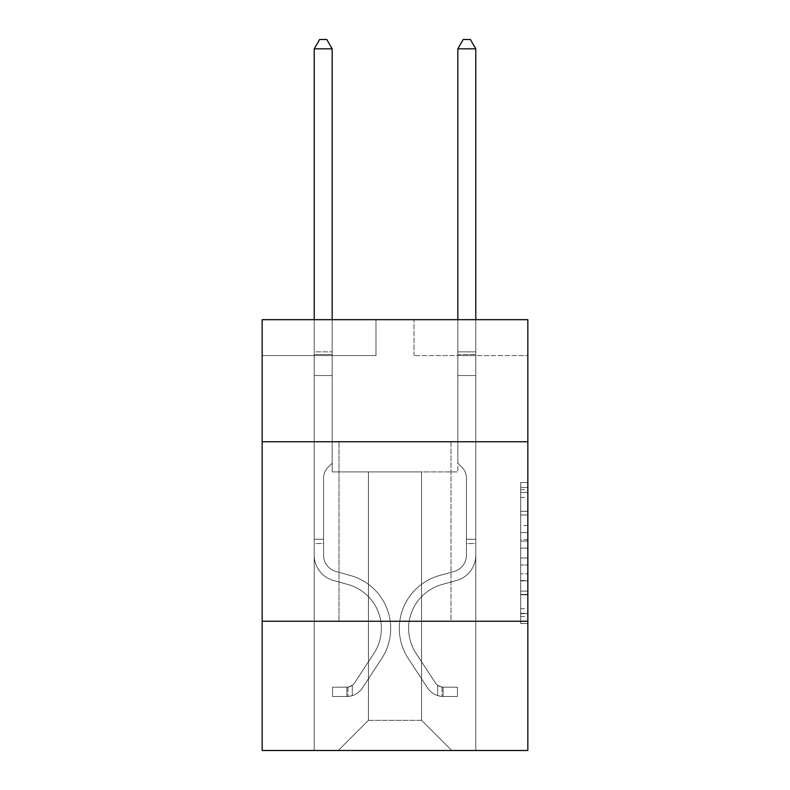 <?xml version="1.0" encoding="UTF-8"?>
<svg xmlns="http://www.w3.org/2000/svg" width="790" height="790" viewBox="0 0 790 790"><rect width="100%" height="100%" fill="white"/><g stroke="black" fill="none" stroke-linecap="round" stroke-linejoin="round"><path stroke-width="0.59" stroke-dasharray="3.95 2.96" d="M520.659 525.557L520.659 548.102L527.838 548.102L527.838 616.476L527.838 489.612L527.838 548.102L520.659 548.102L520.659 487.489L520.659 623.517L520.659 482.562L520.659 613.652L527.838 613.652L520.659 613.652L527.838 613.652L520.659 613.652L520.659 591.098L520.659 623.517L527.838 623.517L527.838 482.562L527.838 613.297L527.838 557.977L520.659 557.977L527.838 557.977L527.838 591.098L527.838 492.427L520.659 492.427L527.838 492.427L527.838 623.517L527.838 489.612L527.838 623.517L520.659 623.517L520.659 482.562L527.838 482.562L527.838 489.612L527.838 482.562L527.838 489.612L527.838 482.562L527.838 487.489L527.838 482.562L520.659 482.562L520.659 492.427L527.838 492.427L520.659 492.427L520.659 525.557L527.838 525.557M451.011 441.748L451.011 621.256L338.989 621.256L451.011 621.256L338.989 621.256L451.011 621.256L451.011 441.748L338.989 441.748L338.989 621.256L338.989 441.748L451.011 441.748M527.838 441.748L262.162 441.748L262.162 319.674L527.838 319.674L414.029 319.674L527.838 319.674L527.838 441.748L262.162 441.748L527.838 441.748L527.838 750.5L262.162 750.5L262.162 621.256L527.838 621.256L262.162 621.256L262.162 441.748M527.838 539.649L527.838 532.598L527.838 539.649L520.659 539.649L520.659 511.278L520.659 594.801L520.659 573.836L527.838 573.836L520.659 573.836L520.659 623.517L527.838 623.517L520.659 623.517L527.838 623.517L520.659 623.517L520.659 482.562L527.838 482.562L520.659 482.562L527.838 482.562L520.659 482.562L520.659 539.649L527.838 539.649M527.838 355.579L527.838 319.674L527.838 355.579L414.029 355.579L527.838 355.579M421.564 471.906L421.564 720.342L451.722 750.5L475.778 750.5L475.778 355.579L457.825 355.579L475.778 355.579L457.825 355.579L475.778 355.579L457.825 355.579L475.778 355.579L457.825 355.579L475.778 355.579L457.825 355.579L475.778 355.579L457.825 355.579L475.778 355.579L457.825 355.579L475.778 355.579L457.825 355.579L475.778 355.579L475.778 750.5L475.778 355.579L475.778 750.5L475.778 355.579L475.778 750.5L475.778 355.579L475.778 750.5L475.778 355.579L475.778 750.5L475.778 355.579L475.778 750.5L475.778 355.579L475.778 750.5L475.778 355.579L475.778 750.5L338.278 750.5L451.722 750.5L421.564 720.342L451.722 750.5L421.564 720.342L451.722 750.5L421.564 720.342L451.722 750.5L421.564 720.342L451.722 750.5L421.564 720.342L451.722 750.5L421.564 720.342L451.722 750.5L421.564 720.342L451.722 750.5L421.564 720.342L368.436 720.342L368.436 471.906L368.436 720.342L368.436 471.906L368.436 720.342L338.278 750.5L368.436 720.342L338.278 750.5L368.436 720.342L368.436 471.906L421.564 471.906L421.564 720.342L451.722 750.5L421.564 720.342L421.564 471.906L421.564 720.342L421.564 471.906L421.564 720.342L421.564 471.906L421.564 720.342L421.564 471.906L421.564 720.342L421.564 471.906L421.564 720.342L421.564 471.906L421.564 720.342L421.564 471.906L421.564 720.342L421.564 471.906L332.175 471.906L332.175 355.579L314.223 355.579L314.223 750.5L338.278 750.5L314.223 750.5L338.278 750.5L314.223 750.5L338.278 750.5L314.223 750.5L338.278 750.5L314.223 750.5L338.278 750.5L314.223 750.5L338.278 750.5L314.223 750.5L338.278 750.5L314.223 750.5L338.278 750.5L314.223 750.5L314.223 355.579L314.223 750.5L314.223 355.579L314.223 750.5L314.223 355.579L314.223 750.5L314.223 355.579L314.223 750.5L314.223 355.579L314.223 750.5L314.223 355.579L314.223 750.5L314.223 355.579L314.223 750.5L314.223 355.579L332.175 355.579L314.223 355.579L332.175 355.579L314.223 355.579L332.175 355.579L314.223 355.579L332.175 355.579L314.223 355.579L332.175 355.579L314.223 355.579L332.175 355.579L314.223 355.579L332.175 355.579L314.223 355.579L332.175 355.579L332.175 471.906L332.175 355.579L332.175 471.906L332.175 355.579L332.175 471.906L332.175 355.579L332.175 471.906L332.175 355.579L332.175 471.906L332.175 355.579L332.175 471.906L332.175 355.579L332.175 471.906L332.175 355.579L332.175 471.906L368.436 471.906L332.175 471.906L368.436 471.906L332.175 471.906L368.436 471.906L332.175 471.906L368.436 471.906L332.175 471.906L368.436 471.906L332.175 471.906L368.436 471.906L332.175 471.906L368.436 471.906L332.175 471.906L368.436 471.906L368.436 720.342L338.278 750.5L368.436 720.342L368.436 471.906L368.436 720.342L338.278 750.5L368.436 720.342L368.436 471.906L368.436 720.342L338.278 750.5L368.436 720.342L368.436 471.906L368.436 720.342L338.278 750.5L368.436 720.342L368.436 471.906L368.436 720.342L338.278 750.5L368.436 720.342L368.436 471.906L368.436 720.342L338.278 750.5L368.436 720.342L368.436 471.906L368.436 720.342L338.278 750.5L368.436 720.342L421.564 720.342L421.564 471.906L457.825 471.906L421.564 471.906M375.971 355.579L262.162 355.579L375.971 355.579L375.971 319.674L262.162 319.674L375.971 319.674L375.971 355.579M262.162 355.579L262.162 319.674L262.162 355.579M414.029 355.579L414.029 319.674L414.029 355.579M457.825 355.579L457.825 471.906L457.825 355.579M262.162 621.256L527.838 621.256M520.659 548.102L527.838 548.102L520.659 548.102M520.659 487.489L520.659 482.562L520.659 487.489L527.838 487.489L520.659 487.489M520.659 594.445L520.659 565.018L520.659 594.445L527.838 594.445L520.659 594.445M520.659 565.018L520.659 557.977L527.838 557.977L520.659 557.977L520.659 565.018L527.838 565.018L520.659 565.018M520.659 511.278L520.659 492.427L520.659 511.278L527.838 511.278L520.659 511.278M520.659 482.562L527.838 482.562L520.659 482.562L520.659 489.612L520.659 482.562L527.838 482.562M520.659 623.517L527.838 623.517L520.659 623.517L520.659 616.476L520.659 623.517M314.223 543.56L314.223 48.832L314.223 375.536L314.223 48.832L332.175 48.832L332.175 351.846L332.175 48.832L314.223 48.832L319.604 39.5L326.784 39.5L319.604 39.5L314.223 48.832L314.223 375.536L314.223 48.832L332.175 48.832L326.784 39.5L332.175 48.832L332.175 375.536L314.223 375.536L314.223 48.832L319.604 39.5L326.784 39.5L319.604 39.5L314.223 48.832L314.223 375.536L332.175 375.536L332.175 463.138L328.126 467.186A15.603 15.603 0 0 0 323.554 478.217A15.603 15.603 0 0 1 328.126 467.186L332.175 463.138L332.175 48.832L314.223 48.832L332.175 48.832L326.784 39.5L332.175 48.832L332.175 375.536L314.223 375.536L314.223 555.202A26.208 26.208 0 0 0 333.39 580.452A26.208 26.208 0 0 1 314.223 555.202L314.223 375.536L332.175 375.536L332.175 463.138L328.126 467.186A15.603 15.603 0 0 0 323.554 478.217A15.603 15.603 0 0 1 328.126 467.186L332.175 463.138L332.175 48.832L314.223 48.832L319.604 39.5L326.784 39.5L319.604 39.5L314.223 48.832L314.223 351.846L314.223 48.832L332.175 48.832L326.784 39.5L332.175 48.832L332.175 375.536L314.223 375.536L314.223 555.202A26.208 26.208 0 0 0 333.39 580.452A26.208 26.208 0 0 1 314.223 555.202L314.223 375.536L332.175 375.536L332.175 463.138L328.126 467.186A15.603 15.603 0 0 0 323.554 478.217A15.603 15.603 0 0 1 328.126 467.186L332.175 463.138L332.175 48.832L314.223 48.832L319.604 39.5L326.784 39.5L319.604 39.5L314.223 48.832L314.223 354.522L314.223 48.832L332.175 48.832L326.784 39.5L332.175 48.832L332.175 375.536L314.223 375.536L314.223 555.202A26.208 26.208 0 0 0 333.39 580.452A26.208 26.208 0 0 1 314.223 555.202L314.223 375.536L332.175 375.536L332.175 463.138L328.126 467.186A15.603 15.603 0 0 0 323.554 478.217A15.603 15.603 0 0 1 328.126 467.186L332.175 463.138L332.175 48.832L314.223 48.832L319.604 39.5L326.784 39.5L319.604 39.5L314.223 48.832L314.223 555.202A26.208 26.208 0 0 0 333.39 580.452L348.005 584.521L333.39 580.452A26.208 26.208 0 0 1 314.223 555.202L314.223 375.536L332.175 375.536L332.175 463.138L328.126 467.186A15.603 15.603 0 0 0 323.554 478.217A15.603 15.603 0 0 1 328.126 467.186L332.175 463.138L332.175 375.536L314.223 375.536L314.223 555.202A26.208 26.208 0 0 0 333.39 580.452A26.208 26.208 0 0 1 314.223 555.202L314.223 375.536L332.175 375.536L332.175 354.522L332.175 463.138L328.126 467.186A15.603 15.603 0 0 0 323.554 478.217A15.603 15.603 0 0 1 328.126 467.186L332.175 463.138L332.175 375.536L314.223 375.536L314.223 555.202A26.208 26.208 0 0 0 333.39 580.452A26.208 26.208 0 0 1 314.223 555.202L314.223 375.536L332.175 375.536L332.175 351.846L332.175 463.138L328.126 467.186A15.603 15.603 0 0 0 323.554 478.217A15.603 15.603 0 0 1 328.126 467.186L332.175 463.138L332.175 375.536L314.223 375.536L314.223 555.202A26.208 26.208 0 0 0 333.39 580.452L348.005 584.521L333.39 580.452A26.208 26.208 0 0 1 314.223 555.202L314.223 375.536L332.175 375.536L332.175 48.832L326.784 39.5L332.175 48.832L332.175 463.138L328.126 467.186A15.603 15.603 0 0 0 323.554 478.217A15.603 15.603 0 0 1 328.126 467.186L332.175 463.138L332.175 375.536L314.223 375.536L314.223 555.202L314.223 543.56L323.554 543.56L323.554 539.254L314.223 539.254L323.554 539.254L323.554 555.202L323.554 478.217L323.554 555.202A16.876 16.876 0 0 0 335.898 571.456A16.876 16.876 0 0 1 323.554 555.202L323.554 478.217L323.554 555.202L323.554 539.254L314.223 539.254L323.554 539.254L323.554 555.202A16.876 16.876 0 0 0 335.898 571.456A16.876 16.876 0 0 1 323.554 555.202L323.554 478.217L323.554 555.202A16.876 16.876 0 0 0 335.898 571.456A16.876 16.876 0 0 1 323.554 555.202L323.554 478.217L323.554 555.202L323.554 539.254L314.223 539.254L323.554 539.254L323.554 555.202A16.876 16.876 0 0 0 335.898 571.456L350.513 575.535L335.898 571.456A16.876 16.876 0 0 1 323.554 555.202L323.554 478.217L323.554 555.202A16.876 16.876 0 0 0 335.898 571.456A16.876 16.876 0 0 1 323.554 555.202L323.554 478.217L323.554 555.202L323.554 539.254L314.223 539.254L323.554 539.254L323.554 555.202A16.876 16.876 0 0 0 335.898 571.456A16.876 16.876 0 0 1 323.554 555.202L323.554 478.217L323.554 555.202A16.876 16.876 0 0 0 335.898 571.456L350.513 575.535L335.898 571.456A16.876 16.876 0 0 1 323.554 555.202L323.554 478.217L323.554 555.202L323.554 543.56L314.223 543.56M346.889 696.504A19.029 19.029 0 0 0 362.442 687.912L381.688 658.574A54.935 54.935 0 0 0 350.513 575.535L335.898 571.456A16.876 16.876 0 0 1 323.554 555.202A16.876 16.876 0 0 0 335.898 571.456A16.876 16.876 0 0 1 323.554 555.202A16.876 16.876 0 0 0 335.898 571.456L350.513 575.535A54.935 54.935 0 0 1 381.688 658.574A54.935 54.935 0 0 0 350.513 575.535L335.898 571.456A16.876 16.876 0 0 1 323.554 555.202A16.876 16.876 0 0 0 335.898 571.456L350.513 575.535L335.898 571.456A16.876 16.876 0 0 1 323.554 555.202A16.876 16.876 0 0 0 335.898 571.456A16.876 16.876 0 0 1 323.554 555.202A16.876 16.876 0 0 0 335.898 571.456L350.513 575.535L335.898 571.456A16.876 16.876 0 0 1 323.554 555.202A16.876 16.876 0 0 0 335.898 571.456L350.513 575.535A54.935 54.935 0 0 1 381.688 658.574A54.935 54.935 0 0 0 350.513 575.535L335.898 571.456A16.876 16.876 0 0 1 323.554 555.202A16.876 16.876 0 0 0 335.898 571.456A16.876 16.876 0 0 1 323.554 555.202A16.876 16.876 0 0 0 335.898 571.456L350.513 575.535L335.898 571.456A16.876 16.876 0 0 1 323.554 555.202A16.876 16.876 0 0 0 335.898 571.456L350.513 575.535A54.935 54.935 0 0 1 381.688 658.574L362.442 687.912L381.688 658.574A54.935 54.935 0 0 0 350.513 575.535L335.898 571.456L350.513 575.535A54.935 54.935 0 0 1 381.688 658.574A54.935 54.935 0 0 0 350.513 575.535L335.898 571.456L350.513 575.535A54.935 54.935 0 0 1 381.688 658.574A54.935 54.935 0 0 0 350.513 575.535L335.898 571.456L350.513 575.535A54.935 54.935 0 0 1 381.688 658.574L362.442 687.912L381.688 658.574A54.935 54.935 0 0 0 350.513 575.535L335.898 571.456L350.513 575.535A54.935 54.935 0 0 1 381.688 658.574A54.935 54.935 0 0 0 350.513 575.535L335.898 571.456L350.513 575.535A54.935 54.935 0 0 1 381.688 658.574A54.935 54.935 0 0 0 350.513 575.535A54.935 54.935 0 0 1 381.688 658.574L362.442 687.912A19.029 19.029 0 0 1 352.281 695.615A19.029 19.029 0 0 0 362.442 687.912L381.688 658.574A54.935 54.935 0 0 0 350.513 575.535A54.935 54.935 0 0 1 381.688 658.574L362.442 687.912L381.688 658.574A54.935 54.935 0 0 0 350.513 575.535A54.935 54.935 0 0 1 381.688 658.574A54.935 54.935 0 0 0 350.513 575.535A54.935 54.935 0 0 1 381.688 658.574L362.442 687.912L381.688 658.574A54.935 54.935 0 0 0 350.513 575.535A54.935 54.935 0 0 1 381.688 658.574L362.442 687.912A19.029 19.029 0 0 1 352.281 695.615C346.741 696.79 346.741 696.79 352.281 695.615C346.741 696.79 346.741 696.79 352.281 695.615A19.029 19.029 0 0 0 362.442 687.912L381.688 658.574A54.935 54.935 0 0 0 350.513 575.535A54.935 54.935 0 0 1 381.688 658.574A54.935 54.935 0 0 0 350.513 575.535A54.935 54.935 0 0 1 381.688 658.574L362.442 687.912L381.688 658.574A54.935 54.935 0 0 0 350.513 575.535A54.935 54.935 0 0 1 381.688 658.574L362.442 687.912A19.029 19.029 0 0 1 352.281 695.615C346.741 696.79 346.741 696.79 352.281 695.615C346.741 696.79 346.741 696.79 352.281 695.615A19.029 19.029 0 0 0 362.442 687.912L381.688 658.574L362.442 687.912A19.029 19.029 0 0 1 352.281 695.615C346.741 696.79 346.741 696.79 352.281 695.615C346.741 696.79 346.741 696.79 352.281 695.615A19.029 19.029 0 0 0 362.442 687.912L381.688 658.574L362.442 687.912A19.029 19.029 0 0 1 352.281 695.615C346.741 696.79 346.741 696.79 352.281 695.615C346.741 696.79 346.741 696.79 352.281 695.615A19.029 19.029 0 0 0 362.442 687.912L381.688 658.574L362.442 687.912A19.029 19.029 0 0 1 352.281 695.615C346.741 696.79 346.741 696.79 352.281 695.615C346.741 696.79 346.741 696.79 352.281 695.615A19.029 19.029 0 0 0 362.442 687.912L381.688 658.574L362.442 687.912A19.029 19.029 0 0 1 352.281 695.615C346.741 696.79 346.741 696.79 352.281 695.615C346.741 696.79 346.741 696.79 352.281 695.615A19.029 19.029 0 0 0 362.442 687.912L381.688 658.574L362.442 687.912A19.029 19.029 0 0 1 352.281 695.615C346.741 696.79 346.741 696.79 352.281 695.615C346.741 696.79 346.741 696.79 352.281 695.615A19.029 19.029 0 0 0 362.442 687.912A19.029 19.029 0 0 1 346.889 696.504L346.889 687.162A9.697 9.697 0 0 0 354.641 682.797L373.887 653.458A45.593 45.593 0 0 0 348.005 584.521A45.593 45.593 0 0 1 373.887 653.458A45.593 45.593 0 0 0 348.005 584.521L333.39 580.452A26.208 26.208 0 0 1 314.223 555.202A26.208 26.208 0 0 0 333.39 580.452A26.208 26.208 0 0 1 314.223 555.202A26.208 26.208 0 0 0 333.39 580.452L348.005 584.521L333.39 580.452A26.208 26.208 0 0 1 314.223 555.202A26.208 26.208 0 0 0 333.39 580.452L348.005 584.521L333.39 580.452A26.208 26.208 0 0 1 314.223 555.202A26.208 26.208 0 0 0 333.39 580.452A26.208 26.208 0 0 1 314.223 555.202A26.208 26.208 0 0 0 333.39 580.452L348.005 584.521A45.593 45.593 0 0 1 373.887 653.458A45.593 45.593 0 0 0 348.005 584.521L333.39 580.452A26.208 26.208 0 0 1 314.223 555.202A26.208 26.208 0 0 0 333.39 580.452L348.005 584.521L333.39 580.452A26.208 26.208 0 0 1 314.223 555.202A26.208 26.208 0 0 0 333.39 580.452A26.208 26.208 0 0 1 314.223 555.202A26.208 26.208 0 0 0 333.39 580.452L348.005 584.521L333.39 580.452A26.208 26.208 0 0 1 314.223 555.202A26.208 26.208 0 0 0 333.39 580.452L348.005 584.521A45.593 45.593 0 0 1 373.887 653.458L354.641 682.797L373.887 653.458A45.593 45.593 0 0 0 348.005 584.521L333.39 580.452L348.005 584.521A45.593 45.593 0 0 1 373.887 653.458A45.593 45.593 0 0 0 348.005 584.521L333.39 580.452L348.005 584.521A45.593 45.593 0 0 1 373.887 653.458A45.593 45.593 0 0 0 348.005 584.521L333.39 580.452L348.005 584.521A45.593 45.593 0 0 1 373.887 653.458L354.641 682.797L373.887 653.458A45.593 45.593 0 0 0 348.005 584.521L333.39 580.452L348.005 584.521A45.593 45.593 0 0 1 373.887 653.458A45.593 45.593 0 0 0 348.005 584.521L333.39 580.452L348.005 584.521A45.593 45.593 0 0 1 373.887 653.458A45.593 45.593 0 0 0 348.005 584.521A45.593 45.593 0 0 1 373.887 653.458L354.641 682.797A9.697 9.697 0 0 1 352.281 685.286C346.84 687.784 346.84 687.784 352.281 685.286C346.84 687.784 346.84 687.784 352.281 685.286A9.697 9.697 0 0 0 354.641 682.797L373.887 653.458A45.593 45.593 0 0 0 348.005 584.521A45.593 45.593 0 0 1 373.887 653.458L354.641 682.797L373.887 653.458A45.593 45.593 0 0 0 348.005 584.521A45.593 45.593 0 0 1 373.887 653.458A45.593 45.593 0 0 0 348.005 584.521A45.593 45.593 0 0 1 373.887 653.458L354.641 682.797L373.887 653.458A45.593 45.593 0 0 0 348.005 584.521A45.593 45.593 0 0 1 373.887 653.458L354.641 682.797A9.697 9.697 0 0 1 352.281 685.286C346.84 687.784 346.84 687.784 352.281 685.286C346.84 687.784 346.84 687.784 352.281 685.286A9.697 9.697 0 0 0 354.641 682.797L373.887 653.458A45.593 45.593 0 0 0 348.005 584.521A45.593 45.593 0 0 1 373.887 653.458A45.593 45.593 0 0 0 348.005 584.521A45.593 45.593 0 0 1 373.887 653.458L354.641 682.797L373.887 653.458A45.593 45.593 0 0 0 348.005 584.521A45.593 45.593 0 0 1 373.887 653.458L354.641 682.797A9.697 9.697 0 0 1 352.281 685.286C346.84 687.784 346.84 687.784 352.281 685.286C346.84 687.784 346.84 687.784 352.281 685.286A9.697 9.697 0 0 0 354.641 682.797L373.887 653.458L354.641 682.797A9.697 9.697 0 0 1 352.281 685.286C346.84 687.784 346.84 687.784 352.281 685.286C346.84 687.784 346.84 687.784 352.281 685.286A9.697 9.697 0 0 0 354.641 682.797L373.887 653.458L354.641 682.797A9.697 9.697 0 0 1 352.281 685.286C346.84 687.784 346.84 687.784 352.281 685.286C346.84 687.784 346.84 687.784 352.281 685.286A9.697 9.697 0 0 0 354.641 682.797L373.887 653.458L354.641 682.797A9.697 9.697 0 0 1 352.281 685.286C346.84 687.784 346.84 687.784 352.281 685.286C346.84 687.784 346.84 687.784 352.281 685.286A9.697 9.697 0 0 0 354.641 682.797L373.887 653.458L354.641 682.797A9.697 9.697 0 0 1 352.281 685.286C346.84 687.784 346.84 687.784 352.281 685.286C346.84 687.784 346.84 687.784 352.281 685.286A9.697 9.697 0 0 0 354.641 682.797L373.887 653.458L354.641 682.797A9.697 9.697 0 0 1 352.281 685.286C346.84 687.784 346.84 687.784 352.281 685.286C346.84 687.784 346.84 687.784 352.281 685.286A9.697 9.697 0 0 0 354.641 682.797A9.697 9.697 0 0 1 346.889 687.162L346.889 696.504L332.531 696.504L346.889 696.504A19.029 19.029 0 0 0 362.442 687.912A19.029 19.029 0 0 1 346.889 696.504L346.889 687.162L332.531 687.172L346.889 687.162A9.697 9.697 0 0 0 354.641 682.797A9.697 9.697 0 0 1 346.889 687.162L346.889 696.504L332.531 696.504L332.531 687.172L332.531 696.504L346.889 696.504A19.029 19.029 0 0 0 362.442 687.912A19.029 19.029 0 0 1 346.889 696.504L346.889 687.162L332.531 687.172L346.889 687.162A9.697 9.697 0 0 0 354.641 682.797A9.697 9.697 0 0 1 346.889 687.162L346.889 696.504L332.531 696.504L332.531 687.172L332.531 696.504L346.889 696.504A19.029 19.029 0 0 0 362.442 687.912A19.029 19.029 0 0 1 346.889 696.504L346.889 687.162L332.531 687.172L346.889 687.162A9.697 9.697 0 0 0 354.641 682.797A9.697 9.697 0 0 1 346.889 687.162L346.889 696.504L332.531 696.504L332.531 687.172L332.531 696.504L346.889 696.504A19.029 19.029 0 0 0 362.442 687.912A19.029 19.029 0 0 1 346.889 696.504L346.889 687.162L332.531 687.172L346.889 687.162A9.697 9.697 0 0 0 354.641 682.797A9.697 9.697 0 0 1 346.889 687.162L346.889 696.504L332.531 696.504L332.531 687.172L332.531 696.504L346.889 696.504A19.029 19.029 0 0 0 362.442 687.912A19.029 19.029 0 0 1 346.889 696.504L346.889 687.162L332.531 687.172L346.889 687.162A9.697 9.697 0 0 0 354.641 682.797A9.697 9.697 0 0 1 346.889 687.162L346.889 696.504L332.531 696.504L332.531 687.172L332.531 696.504L346.889 696.504A19.029 19.029 0 0 0 362.442 687.912A19.029 19.029 0 0 1 346.889 696.504L346.889 687.162L332.531 687.172L346.889 687.162A9.697 9.697 0 0 0 354.641 682.797A9.697 9.697 0 0 1 346.889 687.162L346.889 696.504L332.531 696.504L332.531 687.172L332.531 696.504L346.889 696.504A19.029 19.029 0 0 0 362.442 687.912A19.029 19.029 0 0 1 346.889 696.504L346.889 687.162L332.531 687.172L346.889 687.162A9.697 9.697 0 0 0 354.641 682.797A9.697 9.697 0 0 1 346.889 687.162L346.889 696.504L332.531 696.504L332.531 687.172L332.531 696.504L346.889 696.504M475.778 543.56L475.778 48.832L475.778 375.536L475.778 48.832L457.825 48.832L457.825 351.846L457.825 48.832L475.778 48.832L470.396 39.5L463.216 39.5L470.396 39.5L475.778 48.832L475.778 375.536L475.778 48.832L457.825 48.832L463.216 39.5L457.825 48.832L457.825 375.536L475.778 375.536L475.778 48.832L470.396 39.5L463.216 39.5L470.396 39.5L475.778 48.832L475.778 375.536L457.825 375.536L457.825 463.138L461.874 467.186A15.603 15.603 0 0 1 466.446 478.217A15.603 15.603 0 0 0 461.874 467.186L457.825 463.138L457.825 48.832L475.778 48.832L457.825 48.832L463.216 39.5L457.825 48.832L457.825 375.536L475.778 375.536L475.778 555.202A26.208 26.208 0 0 1 456.61 580.452A26.208 26.208 0 0 0 475.778 555.202L475.778 375.536L457.825 375.536L457.825 463.138L461.874 467.186A15.603 15.603 0 0 1 466.446 478.217A15.603 15.603 0 0 0 461.874 467.186L457.825 463.138L457.825 48.832L475.778 48.832L470.396 39.5L463.216 39.5L470.396 39.5L475.778 48.832L475.778 351.846L475.778 48.832L457.825 48.832L463.216 39.5L457.825 48.832L457.825 375.536L475.778 375.536L475.778 555.202A26.208 26.208 0 0 1 456.61 580.452A26.208 26.208 0 0 0 475.778 555.202L475.778 375.536L457.825 375.536L457.825 463.138L461.874 467.186A15.603 15.603 0 0 1 466.446 478.217A15.603 15.603 0 0 0 461.874 467.186L457.825 463.138L457.825 48.832L475.778 48.832L470.396 39.5L463.216 39.5L470.396 39.5L475.778 48.832L475.778 354.522L475.778 48.832L457.825 48.832L463.216 39.5L457.825 48.832L457.825 375.536L475.778 375.536L475.778 555.202A26.208 26.208 0 0 1 456.61 580.452A26.208 26.208 0 0 0 475.778 555.202L475.778 375.536L457.825 375.536L457.825 463.138L461.874 467.186A15.603 15.603 0 0 1 466.446 478.217A15.603 15.603 0 0 0 461.874 467.186L457.825 463.138L457.825 48.832L475.778 48.832L470.396 39.5L463.216 39.5L470.396 39.5L475.778 48.832L475.778 555.202A26.208 26.208 0 0 1 456.61 580.452L441.995 584.521L456.61 580.452A26.208 26.208 0 0 0 475.778 555.202L475.778 375.536L457.825 375.536L457.825 463.138L461.874 467.186A15.603 15.603 0 0 1 466.446 478.217A15.603 15.603 0 0 0 461.874 467.186L457.825 463.138L457.825 375.536L475.778 375.536L475.778 555.202A26.208 26.208 0 0 1 456.61 580.452A26.208 26.208 0 0 0 475.778 555.202L475.778 375.536L457.825 375.536L457.825 354.522L457.825 463.138L461.874 467.186A15.603 15.603 0 0 1 466.446 478.217A15.603 15.603 0 0 0 461.874 467.186L457.825 463.138L457.825 375.536L475.778 375.536L475.778 555.202A26.208 26.208 0 0 1 456.61 580.452A26.208 26.208 0 0 0 475.778 555.202L475.778 375.536L457.825 375.536L457.825 351.846L457.825 463.138L461.874 467.186A15.603 15.603 0 0 1 466.446 478.217A15.603 15.603 0 0 0 461.874 467.186L457.825 463.138L457.825 375.536L475.778 375.536L475.778 555.202A26.208 26.208 0 0 1 456.61 580.452L441.995 584.521L456.61 580.452A26.208 26.208 0 0 0 475.778 555.202L475.778 375.536L457.825 375.536L457.825 48.832L463.216 39.5L457.825 48.832L457.825 463.138L461.874 467.186A15.603 15.603 0 0 1 466.446 478.217A15.603 15.603 0 0 0 461.874 467.186L457.825 463.138L457.825 375.536L475.778 375.536L475.778 555.202L475.778 543.56L466.446 543.56L466.446 539.254L475.778 539.254L466.446 539.254L466.446 555.202L466.446 478.217L466.446 555.202A16.876 16.876 0 0 1 454.102 571.456A16.876 16.876 0 0 0 466.446 555.202L466.446 478.217L466.446 555.202L466.446 539.254L475.778 539.254L466.446 539.254L466.446 555.202A16.876 16.876 0 0 1 454.102 571.456A16.876 16.876 0 0 0 466.446 555.202L466.446 478.217L466.446 555.202A16.876 16.876 0 0 1 454.102 571.456A16.876 16.876 0 0 0 466.446 555.202L466.446 478.217L466.446 555.202L466.446 539.254L475.778 539.254L466.446 539.254L466.446 555.202A16.876 16.876 0 0 1 454.102 571.456L439.487 575.535L454.102 571.456A16.876 16.876 0 0 0 466.446 555.202L466.446 478.217L466.446 555.202A16.876 16.876 0 0 1 454.102 571.456A16.876 16.876 0 0 0 466.446 555.202L466.446 478.217L466.446 555.202L466.446 539.254L475.778 539.254L466.446 539.254L466.446 555.202A16.876 16.876 0 0 1 454.102 571.456A16.876 16.876 0 0 0 466.446 555.202L466.446 478.217L466.446 555.202A16.876 16.876 0 0 1 454.102 571.456L439.487 575.535L454.102 571.456A16.876 16.876 0 0 0 466.446 555.202L466.446 478.217L466.446 555.202L466.446 543.56L475.778 543.56M443.111 696.504A19.029 19.029 0 0 1 427.558 687.912L408.312 658.574A54.935 54.935 0 0 1 439.487 575.535L454.102 571.456A16.876 16.876 0 0 0 466.446 555.202A16.876 16.876 0 0 1 454.102 571.456A16.876 16.876 0 0 0 466.446 555.202A16.876 16.876 0 0 1 454.102 571.456L439.487 575.535A54.935 54.935 0 0 0 408.312 658.574A54.935 54.935 0 0 1 439.487 575.535L454.102 571.456A16.876 16.876 0 0 0 466.446 555.202A16.876 16.876 0 0 1 454.102 571.456L439.487 575.535L454.102 571.456A16.876 16.876 0 0 0 466.446 555.202A16.876 16.876 0 0 1 454.102 571.456A16.876 16.876 0 0 0 466.446 555.202A16.876 16.876 0 0 1 454.102 571.456L439.487 575.535L454.102 571.456A16.876 16.876 0 0 0 466.446 555.202A16.876 16.876 0 0 1 454.102 571.456L439.487 575.535A54.935 54.935 0 0 0 408.312 658.574A54.935 54.935 0 0 1 439.487 575.535L454.102 571.456A16.876 16.876 0 0 0 466.446 555.202A16.876 16.876 0 0 1 454.102 571.456A16.876 16.876 0 0 0 466.446 555.202A16.876 16.876 0 0 1 454.102 571.456L439.487 575.535L454.102 571.456A16.876 16.876 0 0 0 466.446 555.202A16.876 16.876 0 0 1 454.102 571.456L439.487 575.535A54.935 54.935 0 0 0 408.312 658.574L427.558 687.912L408.312 658.574A54.935 54.935 0 0 1 439.487 575.535L454.102 571.456L439.487 575.535A54.935 54.935 0 0 0 408.312 658.574A54.935 54.935 0 0 1 439.487 575.535L454.102 571.456L439.487 575.535A54.935 54.935 0 0 0 408.312 658.574A54.935 54.935 0 0 1 439.487 575.535L454.102 571.456L439.487 575.535A54.935 54.935 0 0 0 408.312 658.574L427.558 687.912L408.312 658.574A54.935 54.935 0 0 1 439.487 575.535L454.102 571.456L439.487 575.535A54.935 54.935 0 0 0 408.312 658.574A54.935 54.935 0 0 1 439.487 575.535L454.102 571.456L439.487 575.535A54.935 54.935 0 0 0 408.312 658.574A54.935 54.935 0 0 1 439.487 575.535A54.935 54.935 0 0 0 408.312 658.574L427.558 687.912A19.029 19.029 0 0 0 437.719 695.615A19.029 19.029 0 0 1 427.558 687.912L408.312 658.574A54.935 54.935 0 0 1 439.487 575.535A54.935 54.935 0 0 0 408.312 658.574L427.558 687.912L408.312 658.574A54.935 54.935 0 0 1 439.487 575.535A54.935 54.935 0 0 0 408.312 658.574A54.935 54.935 0 0 1 439.487 575.535A54.935 54.935 0 0 0 408.312 658.574L427.558 687.912L408.312 658.574A54.935 54.935 0 0 1 439.487 575.535A54.935 54.935 0 0 0 408.312 658.574L427.558 687.912A19.029 19.029 0 0 0 437.719 695.615C443.259 696.79 443.259 696.79 437.719 695.615C443.259 696.79 443.259 696.79 437.719 695.615A19.029 19.029 0 0 1 427.558 687.912L408.312 658.574A54.935 54.935 0 0 1 439.487 575.535A54.935 54.935 0 0 0 408.312 658.574A54.935 54.935 0 0 1 439.487 575.535A54.935 54.935 0 0 0 408.312 658.574L427.558 687.912L408.312 658.574A54.935 54.935 0 0 1 439.487 575.535A54.935 54.935 0 0 0 408.312 658.574L427.558 687.912A19.029 19.029 0 0 0 437.719 695.615C443.259 696.79 443.259 696.79 437.719 695.615C443.259 696.79 443.259 696.79 437.719 695.615A19.029 19.029 0 0 1 427.558 687.912L408.312 658.574L427.558 687.912A19.029 19.029 0 0 0 437.719 695.615C443.259 696.79 443.259 696.79 437.719 695.615C443.259 696.79 443.259 696.79 437.719 695.615A19.029 19.029 0 0 1 427.558 687.912L408.312 658.574L427.558 687.912A19.029 19.029 0 0 0 437.719 695.615C443.259 696.79 443.259 696.79 437.719 695.615C443.259 696.79 443.259 696.79 437.719 695.615A19.029 19.029 0 0 1 427.558 687.912L408.312 658.574L427.558 687.912A19.029 19.029 0 0 0 437.719 695.615C443.259 696.79 443.259 696.79 437.719 695.615C443.259 696.79 443.259 696.79 437.719 695.615A19.029 19.029 0 0 1 427.558 687.912L408.312 658.574L427.558 687.912A19.029 19.029 0 0 0 437.719 695.615C443.259 696.79 443.259 696.79 437.719 695.615C443.259 696.79 443.259 696.79 437.719 695.615A19.029 19.029 0 0 1 427.558 687.912L408.312 658.574L427.558 687.912A19.029 19.029 0 0 0 437.719 695.615C443.259 696.79 443.259 696.79 437.719 695.615C443.259 696.79 443.259 696.79 437.719 695.615A19.029 19.029 0 0 1 427.558 687.912A19.029 19.029 0 0 0 443.111 696.504L443.111 687.162A9.697 9.697 0 0 1 435.359 682.797L416.113 653.458A45.593 45.593 0 0 1 441.995 584.521A45.593 45.593 0 0 0 416.113 653.458A45.593 45.593 0 0 1 441.995 584.521L456.61 580.452A26.208 26.208 0 0 0 475.778 555.202A26.208 26.208 0 0 1 456.61 580.452A26.208 26.208 0 0 0 475.778 555.202A26.208 26.208 0 0 1 456.61 580.452L441.995 584.521L456.61 580.452A26.208 26.208 0 0 0 475.778 555.202A26.208 26.208 0 0 1 456.61 580.452L441.995 584.521L456.61 580.452A26.208 26.208 0 0 0 475.778 555.202A26.208 26.208 0 0 1 456.61 580.452A26.208 26.208 0 0 0 475.778 555.202A26.208 26.208 0 0 1 456.61 580.452L441.995 584.521A45.593 45.593 0 0 0 416.113 653.458A45.593 45.593 0 0 1 441.995 584.521L456.61 580.452A26.208 26.208 0 0 0 475.778 555.202A26.208 26.208 0 0 1 456.61 580.452L441.995 584.521L456.61 580.452A26.208 26.208 0 0 0 475.778 555.202A26.208 26.208 0 0 1 456.61 580.452A26.208 26.208 0 0 0 475.778 555.202A26.208 26.208 0 0 1 456.61 580.452L441.995 584.521L456.61 580.452A26.208 26.208 0 0 0 475.778 555.202A26.208 26.208 0 0 1 456.61 580.452L441.995 584.521A45.593 45.593 0 0 0 416.113 653.458L435.359 682.797L416.113 653.458A45.593 45.593 0 0 1 441.995 584.521L456.61 580.452L441.995 584.521A45.593 45.593 0 0 0 416.113 653.458A45.593 45.593 0 0 1 441.995 584.521L456.61 580.452L441.995 584.521A45.593 45.593 0 0 0 416.113 653.458A45.593 45.593 0 0 1 441.995 584.521L456.61 580.452L441.995 584.521A45.593 45.593 0 0 0 416.113 653.458L435.359 682.797L416.113 653.458A45.593 45.593 0 0 1 441.995 584.521L456.61 580.452L441.995 584.521A45.593 45.593 0 0 0 416.113 653.458A45.593 45.593 0 0 1 441.995 584.521L456.61 580.452L441.995 584.521A45.593 45.593 0 0 0 416.113 653.458A45.593 45.593 0 0 1 441.995 584.521A45.593 45.593 0 0 0 416.113 653.458L435.359 682.797A9.697 9.697 0 0 0 437.719 685.286C443.16 687.784 443.16 687.784 437.719 685.286C443.16 687.784 443.16 687.784 437.719 685.286A9.697 9.697 0 0 1 435.359 682.797L416.113 653.458A45.593 45.593 0 0 1 441.995 584.521A45.593 45.593 0 0 0 416.113 653.458L435.359 682.797L416.113 653.458A45.593 45.593 0 0 1 441.995 584.521A45.593 45.593 0 0 0 416.113 653.458A45.593 45.593 0 0 1 441.995 584.521A45.593 45.593 0 0 0 416.113 653.458L435.359 682.797L416.113 653.458A45.593 45.593 0 0 1 441.995 584.521A45.593 45.593 0 0 0 416.113 653.458L435.359 682.797A9.697 9.697 0 0 0 437.719 685.286C443.16 687.784 443.16 687.784 437.719 685.286C443.16 687.784 443.16 687.784 437.719 685.286A9.697 9.697 0 0 1 435.359 682.797L416.113 653.458A45.593 45.593 0 0 1 441.995 584.521A45.593 45.593 0 0 0 416.113 653.458A45.593 45.593 0 0 1 441.995 584.521A45.593 45.593 0 0 0 416.113 653.458L435.359 682.797L416.113 653.458A45.593 45.593 0 0 1 441.995 584.521A45.593 45.593 0 0 0 416.113 653.458L435.359 682.797A9.697 9.697 0 0 0 437.719 685.286C443.16 687.784 443.16 687.784 437.719 685.286C443.16 687.784 443.16 687.784 437.719 685.286A9.697 9.697 0 0 1 435.359 682.797L416.113 653.458L435.359 682.797A9.697 9.697 0 0 0 437.719 685.286C443.16 687.784 443.16 687.784 437.719 685.286C443.16 687.784 443.16 687.784 437.719 685.286A9.697 9.697 0 0 1 435.359 682.797L416.113 653.458L435.359 682.797A9.697 9.697 0 0 0 437.719 685.286C443.16 687.784 443.16 687.784 437.719 685.286C443.16 687.784 443.16 687.784 437.719 685.286A9.697 9.697 0 0 1 435.359 682.797L416.113 653.458L435.359 682.797A9.697 9.697 0 0 0 437.719 685.286C443.16 687.784 443.16 687.784 437.719 685.286C443.16 687.784 443.16 687.784 437.719 685.286A9.697 9.697 0 0 1 435.359 682.797L416.113 653.458L435.359 682.797A9.697 9.697 0 0 0 437.719 685.286C443.16 687.784 443.16 687.784 437.719 685.286C443.16 687.784 443.16 687.784 437.719 685.286A9.697 9.697 0 0 1 435.359 682.797L416.113 653.458L435.359 682.797A9.697 9.697 0 0 0 437.719 685.286C443.16 687.784 443.16 687.784 437.719 685.286C443.16 687.784 443.16 687.784 437.719 685.286A9.697 9.697 0 0 1 435.359 682.797A9.697 9.697 0 0 0 443.111 687.162L443.111 696.504L457.469 696.504L443.111 696.504A19.029 19.029 0 0 1 427.558 687.912A19.029 19.029 0 0 0 443.111 696.504L443.111 687.162L457.469 687.172L443.111 687.162A9.697 9.697 0 0 1 435.359 682.797A9.697 9.697 0 0 0 443.111 687.162L443.111 696.504L457.469 696.504L457.469 687.172L457.469 696.504L443.111 696.504A19.029 19.029 0 0 1 427.558 687.912A19.029 19.029 0 0 0 443.111 696.504L443.111 687.162L457.469 687.172L443.111 687.162A9.697 9.697 0 0 1 435.359 682.797A9.697 9.697 0 0 0 443.111 687.162L443.111 696.504L457.469 696.504L457.469 687.172L457.469 696.504L443.111 696.504A19.029 19.029 0 0 1 427.558 687.912A19.029 19.029 0 0 0 443.111 696.504L443.111 687.162L457.469 687.172L443.111 687.162A9.697 9.697 0 0 1 435.359 682.797A9.697 9.697 0 0 0 443.111 687.162L443.111 696.504L457.469 696.504L457.469 687.172L457.469 696.504L443.111 696.504A19.029 19.029 0 0 1 427.558 687.912A19.029 19.029 0 0 0 443.111 696.504L443.111 687.162L457.469 687.172L443.111 687.162A9.697 9.697 0 0 1 435.359 682.797A9.697 9.697 0 0 0 443.111 687.162L443.111 696.504L457.469 696.504L457.469 687.172L457.469 696.504L443.111 696.504A19.029 19.029 0 0 1 427.558 687.912A19.029 19.029 0 0 0 443.111 696.504L443.111 687.162L457.469 687.172L443.111 687.162A9.697 9.697 0 0 1 435.359 682.797A9.697 9.697 0 0 0 443.111 687.162L443.111 696.504L457.469 696.504L457.469 687.172L457.469 696.504L443.111 696.504A19.029 19.029 0 0 1 427.558 687.912A19.029 19.029 0 0 0 443.111 696.504L443.111 687.162L457.469 687.172L443.111 687.162A9.697 9.697 0 0 1 435.359 682.797A9.697 9.697 0 0 0 443.111 687.162L443.111 696.504L457.469 696.504L457.469 687.172L457.469 696.504L443.111 696.504A19.029 19.029 0 0 1 427.558 687.912A19.029 19.029 0 0 0 443.111 696.504L443.111 687.162L457.469 687.172L443.111 687.162A9.697 9.697 0 0 1 435.359 682.797A9.697 9.697 0 0 0 443.111 687.162L443.111 696.504L457.469 696.504L457.469 687.172L457.469 696.504L443.111 696.504M314.223 319.674L314.223 48.832L332.175 48.832L314.223 48.832L319.604 39.5L326.784 39.5L319.604 39.5L314.223 48.832L314.223 351.846L314.223 48.832L332.175 48.832L326.784 39.5L332.175 48.832L332.175 351.846L332.175 48.832L314.223 48.832L319.604 39.5L326.784 39.5L319.604 39.5L314.223 48.832L332.175 48.832L326.784 39.5L332.175 48.832L332.175 319.674M457.825 319.674L457.825 351.846L475.778 351.846L457.825 351.846L475.778 351.846L457.825 351.846L475.778 351.846L457.825 351.846L475.778 351.846L457.825 351.846L475.778 351.846L457.825 351.846L475.778 351.846L457.825 351.846L475.778 351.846L457.825 351.846L475.778 351.846L457.825 351.846L457.825 354.522L457.825 48.832L463.216 39.5L457.825 48.832L475.778 48.832L457.825 48.832L475.778 48.832L470.396 39.5L463.216 39.5L470.396 39.5L475.778 48.832L475.778 351.846L475.778 48.832L457.825 48.832L463.216 39.5L457.825 48.832L457.825 351.846L457.825 48.832L475.778 48.832L470.396 39.5L463.216 39.5L470.396 39.5L475.778 48.832L475.778 319.674M332.531 687.172L346.534 687.172L332.531 687.172L332.531 696.504L332.531 687.172M314.223 351.846L314.223 354.522L314.223 351.846L332.175 351.846L314.223 351.846M352.281 695.615C346.741 696.79 346.741 696.79 352.281 695.615C346.741 696.79 346.741 696.79 352.281 695.615L352.281 685.286L352.281 695.615M332.175 48.832L326.784 39.5L319.604 39.5L314.223 48.832M457.469 687.172L443.466 687.172L457.469 687.172L457.469 696.504L457.469 687.172M437.719 695.615C443.259 696.79 443.259 696.79 437.719 695.615C443.259 696.79 443.259 696.79 437.719 695.615L437.719 685.286L437.719 695.615M457.825 354.522L457.825 375.536L457.825 354.522L475.778 354.522L457.825 354.522M475.778 48.832L470.396 39.5L463.216 39.5L457.825 48.832M520.659 591.098L527.838 591.098L520.659 591.098M520.659 580.532L527.838 580.532M520.659 514.981L527.838 514.981L520.659 514.981M520.659 489.612L527.838 489.612M520.659 616.476L527.838 616.476M520.659 608.715L527.838 608.715M520.659 497.364L527.838 497.364M520.659 541.061L527.838 541.061L520.659 541.061M520.659 580.877L527.838 580.877L520.659 580.877M520.659 594.801L527.838 594.801L520.659 594.801M520.659 532.598L527.838 532.598L520.659 532.598M314.223 354.522L332.175 354.522L314.223 354.522M520.659 613.297L527.838 613.297M520.659 613.652L527.838 613.652M520.659 492.427L527.838 492.427M347.965 687.063L347.965 696.454L347.965 687.063M442.035 687.063L442.035 696.454L442.035 687.063"/><path stroke-width="1.19" d="M262.162 441.748L527.838 441.748L527.838 319.674L262.162 319.674L262.162 750.5L527.838 750.5L527.838 621.256L262.162 621.256M527.838 621.256L527.838 441.748M332.175 319.674L332.175 48.832L314.223 48.832L314.223 319.674M314.223 48.832L319.604 39.5L326.784 39.5L332.175 48.832M475.778 319.674L475.778 48.832L457.825 48.832L457.825 319.674M457.825 48.832L463.216 39.5L470.396 39.5L475.778 48.832"/></g></svg>

